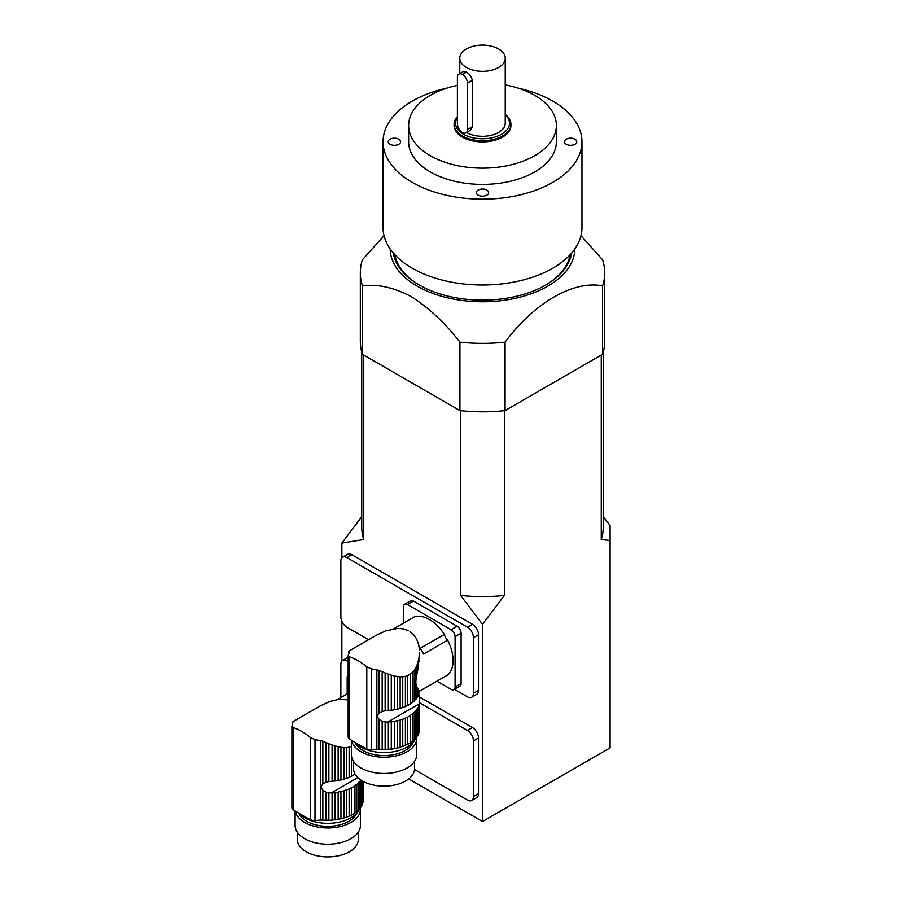 <?xml version="1.0" encoding="UTF-8"?>
<svg xmlns="http://www.w3.org/2000/svg" width="902" height="902" viewBox="0 0 902 902"><rect width="100%" height="100%" fill="white"/><g stroke="black" fill="none" stroke-linecap="round" stroke-linejoin="round"><path stroke-width="1.35" d="M354.272 772.439L354.272 774.615A4.837 2.796 0 0 1 354.971 773.905M351.43 755.707L351.43 776.25A35.505 20.498 0 0 0 354.272 774.615M351.43 746.405L349.13 747.172L349.13 777.344A4.837 2.796 0 0 1 351.43 776.25M349.13 747.172L346.469 747.578L346.469 778.392A35.505 20.498 0 0 0 349.13 777.344M346.469 747.578L343.876 747.6L343.876 779.238A4.837 2.796 0 0 1 346.469 778.392M343.876 747.6L340.945 747.284L340.945 780.004A35.505 20.498 0 0 0 343.876 779.238M340.945 747.284L338.137 746.721L338.137 780.568A4.837 2.796 0 0 1 340.945 780.004M338.137 746.721L335.025 745.875L335.025 781.031A35.505 20.498 0 0 0 338.137 780.568M335.025 745.875L332.083 744.905L332.083 781.312A4.837 2.796 0 0 1 335.025 781.031M332.083 744.905L328.88 743.71L328.88 781.594L331.237 781.357A35.505 20.498 0 0 0 332.083 781.312M361.747 780.557L361.747 805.802A4.837 2.796 0 0 0 360.766 807.414L360.766 780.162A35.505 20.498 180 0 1 359.436 781.854L359.436 809.117A4.837 2.796 0 0 0 357.981 810.605L357.981 783.353A35.505 20.498 180 0 1 356.166 784.887L356.166 812.15A4.837 2.796 0 0 0 354.272 813.469L354.272 786.217A35.505 20.498 180 0 1 351.43 787.852L351.43 815.115A4.837 2.796 0 0 0 349.13 816.209L349.13 788.946A35.505 20.498 180 0 1 346.469 789.994L346.469 817.257A4.837 2.796 0 0 0 343.876 818.091L343.876 790.828A35.505 20.498 180 0 1 340.945 791.595L340.945 818.858A4.837 2.796 0 0 0 338.137 819.433L338.137 792.17A35.505 20.498 180 0 1 335.025 792.632L335.025 819.895A4.837 2.796 0 0 0 332.083 820.166L332.083 792.914A35.505 20.498 180 0 1 331.237 792.959L325.904 792.193L322.848 790.096C321.022 787.998 321.022 785.969 322.848 784.03L325.904 782.271L325.904 742.493L328.88 743.71M325.904 782.271L328.88 781.594M325.904 742.493L322.848 741.151L322.848 784.03M337.506 699.501L348.172 693.345M292.643 724.351L292.338 723.111L292.338 725.14M293.037 721.713L292.304 725.242M293.838 721.138L292.552 722.085M348.172 699.873L338.904 699.309L329.681 701.553L320.56 705.736L293.612 721.262M363.28 781.436L363.28 800.446A35.505 20.498 0 0 1 363.032 802.306A4.837 2.796 0 0 0 362.548 803.175M363.032 781.301L363.032 802.306M362.548 781.031L362.548 803.998A35.505 20.498 0 0 1 361.747 805.802M298.878 813.254A32.675 18.863 0 0 0 304.684 817.81A32.675 18.863 0 0 0 336.502 822.647A32.675 18.863 0 0 0 359.481 809.06M359.436 809.117A35.505 20.498 0 0 0 360.766 807.414M357.981 783.353A4.837 2.796 180 0 1 359.436 781.854M356.166 812.15A35.505 20.498 0 0 0 357.981 810.605M354.272 786.217A4.837 2.796 180 0 1 356.166 784.887M351.43 815.115A35.505 20.498 0 0 0 354.272 813.469M349.13 788.946A4.837 2.796 180 0 1 351.43 787.852M346.469 817.257A35.505 20.498 0 0 0 349.13 816.209M343.876 790.828A4.837 2.796 180 0 1 346.469 789.994M340.945 818.858A35.505 20.498 0 0 0 343.876 818.091M338.137 792.17A4.837 2.796 180 0 1 340.945 791.595M335.025 819.895A35.505 20.498 0 0 0 338.137 819.433M332.083 792.914A4.837 2.796 180 0 1 335.025 792.632M328.88 792.903L328.88 820.313A35.505 20.498 0 0 0 332.083 820.166M328.88 820.313A4.837 2.796 0 0 0 325.904 820.29L325.904 792.193M322.848 790.096L322.848 820.121A35.505 20.498 0 0 0 325.904 820.29M322.848 820.121A8.524 4.916 0 0 0 320.605 820.11L315.012 820.516A5.683 3.281 0 0 1 310.536 819.715A198.88 114.825 0 0 1 293.342 809.782A5.683 3.281 0 0 1 291.91 807.606A5.683 3.281 0 0 1 291.955 807.2M291.91 807.606L291.91 726.493L293.342 727.677C298.731 729.312 304.47 732.627 310.536 737.599L315.012 739.572L322.848 741.151M292.654 724.306L291.955 726.257M356.786 813.164A29.834 17.228 180 0 1 327.843 826.333A29.834 17.228 180 0 1 298.821 813.221M295.292 811.033A32.675 18.863 0 0 0 329.467 827.946A32.675 18.863 0 0 0 360.473 809.105A32.675 18.863 0 0 0 360.405 807.921M358.342 832.05L358.342 839.266A30.544 17.634 180 0 1 327.787 856.9A30.544 17.634 180 0 1 297.243 839.266L297.243 832.05M295.112 810.932L295.112 825.341A32.675 18.863 0 0 0 327.787 844.216A32.675 18.863 0 0 0 360.473 825.341L360.473 809.105M348.172 675.136A5.683 3.281 -120 0 0 347.18 677.616L347.18 693.909M419.283 690.842L419.283 692.68A35.505 20.498 0 0 0 419.385 692.195L418.81 690.177L418.81 694.371A35.505 20.498 0 0 1 418.009 696.175A4.837 2.796 0 0 0 417.017 697.798L417.017 687.448L418.009 689.083L418.009 696.175M418.81 690.177L418.009 689.083M419.283 692.68A4.837 2.796 0 0 0 418.81 693.548L419.498 702.207M417.017 687.448C415.484 684.911 415.484 680.356 417.017 673.805L417.017 665.078L415.698 667.852L415.698 699.49A35.505 20.498 0 0 0 417.017 697.798M415.698 667.852L414.232 670.175L414.232 700.989A4.837 2.796 0 0 1 415.698 699.49M414.232 670.175L412.417 672.351L412.417 702.523A35.505 20.498 0 0 0 414.232 700.989M412.417 672.351L410.534 674.008L410.534 703.853A4.837 2.796 0 0 1 412.417 702.523M410.534 674.008L407.693 675.643L407.693 705.488A35.505 20.498 0 0 0 410.534 703.853M407.693 675.643L405.393 676.41L405.393 706.582A4.837 2.796 0 0 1 407.693 705.488M405.393 676.41L402.732 676.816L402.732 707.63A35.505 20.498 0 0 0 405.393 706.582M402.732 676.816L400.138 676.838L400.138 708.476A4.837 2.796 0 0 1 402.732 707.63M400.138 676.838L397.207 676.523L397.207 709.243A35.505 20.498 0 0 0 400.138 708.476M397.207 676.523L394.399 675.959L394.399 709.806A4.837 2.796 0 0 1 397.207 709.243M394.399 675.959L391.276 675.113L391.276 710.269A35.505 20.498 0 0 0 394.399 709.806M391.276 675.113L388.345 674.144L388.345 710.551A4.837 2.796 0 0 1 391.276 710.269M388.345 674.144L385.131 672.948L385.131 710.832L387.499 710.596A35.505 20.498 0 0 0 388.345 710.551M418.009 735.04A35.505 20.498 0 0 0 418.81 733.236L418.81 705.973A35.505 20.498 180 0 1 418.009 707.777L418.009 735.04A4.837 2.796 0 0 0 417.017 736.652L417.017 709.4A35.505 20.498 180 0 1 415.698 711.092L415.698 738.355A4.837 2.796 0 0 0 414.232 739.843L414.232 712.591A35.505 20.498 180 0 1 412.417 714.125L412.417 741.388A4.837 2.796 0 0 0 410.534 742.707L410.534 715.455A35.505 20.498 180 0 1 407.693 717.09L407.693 744.353A4.837 2.796 0 0 0 405.393 745.447L405.393 718.184A35.505 20.498 180 0 1 402.732 719.232L402.732 746.495A4.837 2.796 0 0 0 400.138 747.33L400.138 720.067A35.505 20.498 180 0 1 397.207 720.833L397.207 748.096A4.837 2.796 0 0 0 394.399 748.671L394.399 721.408A35.505 20.498 180 0 1 391.276 721.871L391.276 749.134A4.837 2.796 0 0 0 388.345 749.404L388.345 722.152A35.505 20.498 180 0 1 387.499 722.198L382.166 721.431L379.111 719.334C377.284 717.237 377.284 715.207 379.111 713.268L382.166 711.509L382.166 671.731L385.131 672.948M382.166 711.509L385.131 710.832M382.166 671.731L379.111 670.389L379.111 713.268M408.279 630.577L403.408 628.874L397.951 628.367L385.943 630.791L376.822 634.974L349.863 650.5M417.017 665.078L418.009 662.327L418.009 668.934L419.43 652.687M419.283 660.185L418.81 661.967M418.009 668.934L417.017 673.805M419.509 691.214L447.798 674.888A33.667 19.438 60 0 0 447.674 640.138L423.568 654.063A33.667 19.438 60 0 0 420.242 648.301L444.348 634.377A7.103 4.104 -120 0 0 447.674 640.138M393.768 628.739L414.176 616.957A33.667 19.438 60 0 1 444.348 634.377M348.894 653.589L348.6 652.349L348.6 654.39M349.288 650.951L348.567 654.48M350.089 650.376L348.815 651.323M419.498 650.173L418.629 644.378L416.713 639.202L413.804 634.873L409.993 631.569M419.498 699.873L419.531 729.684A35.505 20.498 0 0 1 419.283 731.545A4.837 2.796 0 0 0 418.81 732.413M419.531 702.286L419.385 703.797A35.505 20.498 180 0 1 419.283 704.282L419.283 731.545M418.009 662.327L418.753 658.392M355.14 742.493A32.675 18.863 0 0 0 360.947 747.048A32.675 18.863 0 0 0 392.753 751.885A32.675 18.863 0 0 0 415.743 738.298M419.531 653.082L419.283 656.284M418.81 705.973A4.837 2.796 180 0 1 418.753 705.567A4.837 2.796 180 0 1 419.283 704.282M417.017 709.4A4.837 2.796 180 0 1 418.009 707.777M415.698 738.355A35.505 20.498 0 0 0 417.017 736.652M414.232 712.591A4.837 2.796 180 0 1 415.698 711.092M412.417 741.388A35.505 20.498 0 0 0 414.232 739.843M410.534 715.455A4.837 2.796 180 0 1 412.417 714.125M407.693 744.353A35.505 20.498 0 0 0 410.534 742.707M405.393 718.184A4.837 2.796 180 0 1 407.693 717.09M402.732 746.495A35.505 20.498 0 0 0 405.393 745.447M400.138 720.067A4.837 2.796 180 0 1 402.732 719.232M397.207 748.096A35.505 20.498 0 0 0 400.138 747.33M394.399 721.408A4.837 2.796 180 0 1 397.207 720.833M391.276 749.134A35.505 20.498 0 0 0 394.399 748.671M388.345 722.152A4.837 2.796 180 0 1 391.276 721.871M385.131 722.141L385.131 749.551A35.505 20.498 0 0 0 388.345 749.404M385.131 749.551A4.837 2.796 0 0 0 382.166 749.528L382.166 721.431M379.111 719.334L379.111 749.359A35.505 20.498 0 0 0 382.166 749.528M379.111 749.359A8.524 4.916 0 0 0 376.867 749.348L371.263 749.754A5.683 3.281 0 0 1 366.798 748.953A198.88 114.825 0 0 1 349.593 739.02A5.683 3.281 0 0 1 348.172 736.844A5.683 3.281 0 0 1 348.217 736.438M348.172 736.844L348.172 655.731L349.593 656.915C354.993 658.55 360.721 661.865 366.798 666.849L371.263 668.81L379.111 670.389M348.916 653.544L348.217 655.495M413.048 742.402A29.834 17.228 180 0 1 384.094 755.572A29.834 17.228 180 0 1 355.084 742.459M351.543 740.271A32.675 18.863 0 0 0 385.729 757.184A32.675 18.863 0 0 0 416.724 738.343A32.675 18.863 0 0 0 416.656 737.159M414.593 761.288L414.593 768.504A30.544 17.634 180 0 1 384.049 786.138A30.544 17.634 180 0 1 353.505 768.504L353.505 761.288M351.374 740.17L351.374 754.579A32.675 18.863 0 0 0 384.049 773.454A32.675 18.863 0 0 0 416.724 754.579L416.724 738.343M455.082 636.665A5.683 3.281 -120 0 0 451.056 629.709L457.088 626.225A5.683 3.281 60 0 1 461.102 633.181L455.082 636.665L455.082 687.008L461.102 683.536A5.683 3.281 60 0 1 459.93 686.129L453.898 689.613A5.683 3.281 -120 0 0 455.082 687.008M461.102 633.181L461.102 683.536M453.898 689.613A5.683 3.281 -120 0 1 451.056 689.331L436.918 681.168M451.056 629.709L407.456 604.532A5.683 3.281 -120 0 0 404.615 604.25A5.683 3.281 -120 0 0 403.442 606.854L403.442 623.147M457.088 626.225L413.488 601.048L407.456 604.532M404.615 604.25L410.647 600.777A5.683 3.281 60 0 1 413.488 601.048M384.049 235.67L362.424 259.799A122.187 70.536 0 0 0 360.326 272.832L360.326 341.272A122.187 70.536 0 0 0 362.424 354.306L459.93 410.59A122.187 70.536 0 0 0 505.075 410.59L602.581 354.306A122.187 70.536 0 0 0 604.69 341.272L604.69 272.832A122.187 70.536 0 0 0 602.581 259.799L580.967 235.67M462.388 74.449L462.433 74.471A7.081 4.082 -120 0 1 467.439 83.142L467.439 129.584A7.081 4.082 -120 0 1 465.973 132.831A7.081 4.082 -120 0 1 462.433 132.481L462.388 132.459A7.081 4.082 -120 0 1 457.393 123.788L457.393 77.346A7.081 4.082 -120 0 1 458.859 74.099A7.081 4.082 -120 0 1 462.388 74.449L466.413 72.137L463.267 71.551L458.859 74.099M466.435 67.503A22.73 13.124 0 0 0 491.207 70.345A22.73 13.124 0 0 0 505.233 58.224A22.73 13.124 0 0 0 482.502 45.1A22.73 13.124 0 0 0 459.772 58.224A22.73 13.124 0 0 0 466.435 67.503M465.973 132.831L470.382 130.271L472.253 126.799L472.253 80.357C471.678 76.828 469.75 74.099 466.447 72.16A22.73 13.124 180 0 1 466.435 72.149A22.73 13.124 180 0 1 466.413 72.137M466.514 132.515A22.73 13.124 0 0 0 491.252 135.3A22.73 13.124 0 0 0 505.233 123.179L505.233 58.224M457.393 117.474A26.992 15.582 0 0 0 463.414 134.206A26.992 15.582 0 0 0 499.426 135.323A26.992 15.582 0 0 0 505.233 114.779M505.233 114.498A28.413 16.405 180 0 1 510.915 124.341A28.413 16.405 180 0 1 493.383 139.506A28.413 16.405 180 0 1 462.41 135.943A28.413 16.405 180 0 1 454.089 124.341A28.413 16.405 180 0 1 457.393 116.674M454.089 124.341L454.089 125.502A28.413 16.405 0 0 0 462.41 137.104A28.413 16.405 0 0 0 493.383 140.656A28.413 16.405 0 0 0 510.915 125.502L510.915 124.341M457.393 85.397A73.874 42.653 0 0 0 408.629 125.502A73.874 42.653 0 0 0 430.265 155.663A73.874 42.653 0 0 0 510.78 164.908A73.874 42.653 0 0 0 556.376 125.502A73.874 42.653 0 0 0 505.233 84.923M408.629 125.502L408.629 141.749A73.874 42.653 0 0 0 430.265 171.91A73.874 42.653 0 0 0 510.78 181.155A73.874 42.653 0 0 0 556.376 141.749L556.376 125.502M486.877 190.074A6.179 3.563 180 0 1 488.681 192.6A6.179 3.563 180 0 1 482.502 196.174A6.179 3.563 180 0 1 476.324 192.6A6.179 3.563 180 0 1 480.135 189.307A6.179 3.563 180 0 1 486.877 190.074M566.219 139.224A6.179 3.563 180 0 1 572.95 138.446A6.179 3.563 180 0 1 576.773 141.749A6.179 3.563 180 0 1 570.594 145.312A6.179 3.563 180 0 1 564.404 141.749A6.179 3.563 180 0 1 566.219 139.224M398.785 144.264A6.179 3.563 180 0 1 392.054 145.042A6.179 3.563 180 0 1 388.243 141.749A6.179 3.563 180 0 1 394.422 138.175A6.179 3.563 180 0 1 400.601 141.749A6.179 3.563 180 0 1 398.785 144.264M446.885 88.137A99.445 57.412 0 0 0 383.057 141.749A99.445 57.412 0 0 0 412.18 182.351A99.445 57.412 0 0 0 520.567 194.787A99.445 57.412 0 0 0 581.959 141.749A99.445 57.412 0 0 0 518.12 88.137M383.057 141.749L383.057 227.586A99.445 57.412 0 0 0 412.18 268.187A99.445 57.412 0 0 0 520.567 280.635A99.445 57.412 0 0 0 581.959 227.586L581.959 141.749M545.293 285.291A88.08 50.85 0 0 0 570.143 254.725M394.862 254.725A88.08 50.85 0 0 0 419.723 285.291M571.665 253.022A89.501 51.673 180 0 1 545.789 285.009A89.501 51.673 180 0 1 419.216 285.009A89.501 51.673 180 0 1 393.351 253.022M390.16 248.907A92.342 53.319 0 0 0 417.209 286.171A92.342 53.319 0 0 0 517.5 297.807A92.342 53.319 0 0 0 574.845 248.907M360.326 272.832A122.187 70.536 0 0 0 362.424 285.855C377.487 283.848 393.734 287.434 411.177 296.611C428.732 307.672 444.979 322.86 459.93 342.151A122.187 70.536 0 0 0 505.075 342.151C534.379 302.655 573.379 280.24 602.581 285.855A122.187 70.536 0 0 0 604.69 272.832M362.424 354.306L362.424 285.855M459.93 410.59L459.93 342.151M505.075 410.59L505.075 342.151M602.581 354.306L602.581 285.855M341.858 661.065L341.858 621.196M341.858 557.819L341.858 543.105L361.747 516.722M603.269 516.722L610.09 525.449L610.09 540.523L601.262 539.509L601.262 355.061M408.707 778.911L482.502 821.519L482.502 624.308L460.618 595.433L460.618 410.669M482.502 821.519L610.09 747.859L610.09 540.523M504.387 410.669L504.387 595.433L482.502 624.308M454.428 689.308L467.439 696.818A8.524 4.916 -120 0 0 471.701 697.235L476.718 694.337A8.524 4.916 -120 0 0 478.488 690.436L478.488 634.749A8.524 4.916 -120 0 0 472.456 624.308L351.904 554.707A8.524 4.916 -120 0 0 347.642 554.29L342.625 557.188A8.524 4.916 -120 0 0 340.855 561.089L340.855 616.776A8.524 4.916 -120 0 0 346.887 627.217L368.546 639.721M414.548 769.519L467.439 800.051A8.524 4.916 -120 0 0 471.701 800.48L476.718 797.571A8.524 4.916 -120 0 0 478.488 793.67L478.488 737.994A8.524 4.916 -120 0 0 472.456 727.553L419.261 696.84M348.172 657.299A8.524 4.916 -120 0 0 347.642 657.535L342.625 660.433A8.524 4.916 -120 0 0 340.855 664.334L340.855 697.562M363.743 355.061L363.743 539.509L341.858 543.105M363.743 539.509A120.767 69.725 180 0 1 361.747 526.869L361.747 351.994M504.387 595.433A120.767 69.725 180 0 1 460.618 595.433M603.269 351.994L603.269 526.869A120.767 69.725 180 0 1 601.262 539.509M471.701 800.48A8.524 4.916 -120 0 0 473.46 796.579L473.46 740.892A8.524 4.916 -120 0 0 467.439 730.451L419.531 702.793M348.172 661.594L346.887 660.85A8.524 4.916 -120 0 0 342.625 660.433M471.701 697.235A8.524 4.916 -120 0 0 473.46 693.334L473.46 637.646A8.524 4.916 -120 0 0 467.439 627.206L346.887 557.616A8.524 4.916 -120 0 0 342.625 557.188M320.605 740.452L320.605 820.11M315.012 739.572L315.012 820.516M310.536 737.599L310.536 819.715M293.342 727.677L293.342 809.782M357.868 777.592L331.237 792.959M376.867 669.69L376.867 749.348M371.263 668.81L371.263 749.754M366.798 666.849L366.798 748.953M349.593 656.915L349.593 739.02M419.385 703.797L387.499 722.198M472.253 126.799L467.439 129.584M472.253 80.357L467.439 83.142M466.447 72.16L462.433 74.471M348.172 660.106L346.887 660.85M472.456 727.553L467.439 730.451M478.488 737.994L473.46 740.892M478.488 793.67L473.46 796.579M351.904 554.707L346.887 557.616M472.456 624.308L467.439 627.206M478.488 634.749L473.46 637.646M478.488 690.436L473.46 693.334M459.772 73.569L459.772 58.224"/></g></svg>
